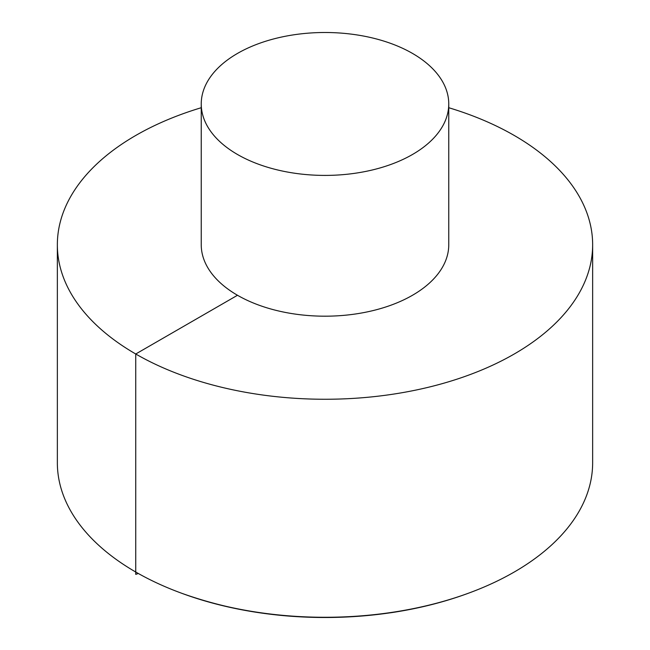 <?xml version="1.0" encoding="UTF-8"?>
<svg xmlns="http://www.w3.org/2000/svg" width="650" height="650" viewBox="0 0 650 650"><rect width="100%" height="100%" fill="white"/><g stroke="black" fill="none" stroke-linecap="round" stroke-linejoin="round"><path stroke-width="0.97" d="M201.24 107.721A267.646 154.521 0 0 0 57.354 244.733L57.354 462.759A267.646 154.521 0 0 0 135.744 572.024A267.646 154.521 0 0 0 180.895 592.971A267.646 154.521 0 0 0 469.105 592.971A267.646 154.521 0 0 0 592.646 462.759L592.646 244.733A267.646 154.521 0 0 0 448.76 107.721M57.354 244.733A267.646 154.521 0 0 0 135.744 353.998A267.646 154.521 0 0 0 427.424 387.498A267.646 154.521 0 0 0 592.646 244.733M201.24 103.951L201.24 244.733A123.76 71.451 0 0 0 237.486 295.262A123.76 71.451 0 0 0 372.361 310.749A123.76 71.451 0 0 0 448.76 244.733L448.76 103.951A123.76 71.451 0 0 0 325 32.5A123.76 71.451 0 0 0 201.24 103.951A123.76 71.451 0 0 0 237.486 154.481A123.76 71.451 0 0 0 372.361 169.967A123.76 71.451 0 0 0 448.76 103.951M237.486 295.262L135.744 353.998L135.744 574.381L138.304 573.479M469.105 592.971L468.008 593.377A265.606 153.351 180 0 1 181.992 593.377L180.895 592.971M468.008 593.377C444.21 602.128 418.73 608.554 391.552 612.633C317.233 623.033 247.382 616.614 181.992 593.377"/></g></svg>
